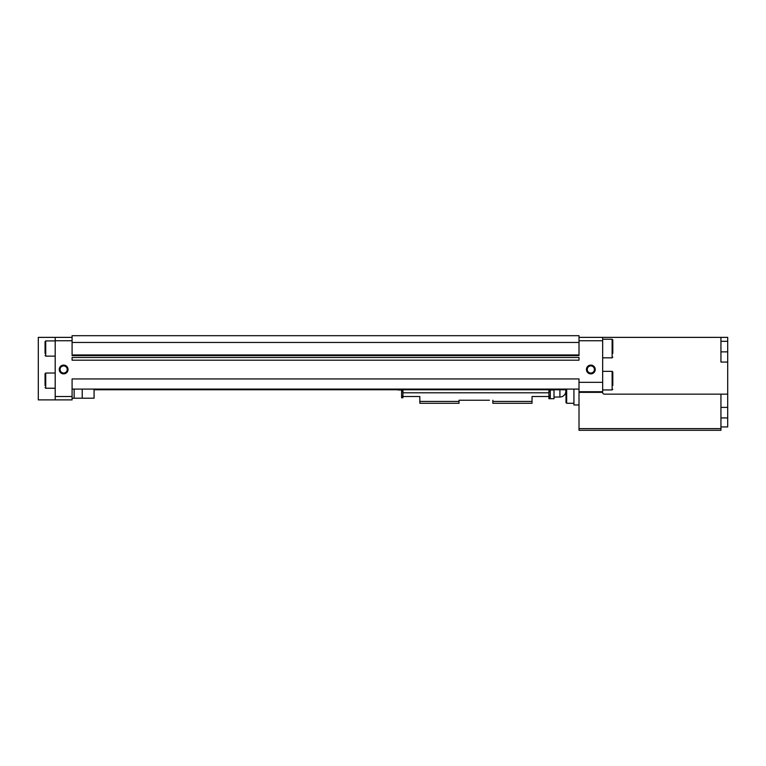 <?xml version="1.0" encoding="UTF-8"?>
<svg xmlns="http://www.w3.org/2000/svg" width="766" height="766" viewBox="0 0 766 766"><rect width="100%" height="100%" fill="white"/><g stroke="black" fill="none" stroke-linecap="round" stroke-linejoin="round"><path stroke-width="1.15" d="M720.94 428.625L579.01 428.625L579.01 430.31L720.94 430.31L720.94 394.155L727.7 394.155L727.7 407.388L720.94 407.388M720.94 394.155L604.355 394.155A1.685 1.685 0 0 1 602.66 392.46L602.66 337.375L727.7 337.375L727.7 341.31L720.94 341.31M727.7 394.155L727.7 351.862L720.94 351.862M727.7 362.059L720.94 362.059L720.94 337.375M720.94 426.93L727.7 426.93L727.7 417.93L720.94 417.93M727.7 407.388L727.7 417.93M727.7 341.31L727.7 351.862M612.8 385.537L612.8 372.017L612.8 385.537M612.8 353.432L612.8 339.913L612.8 353.432M586.44 369.48A4.395 4.395 0 0 0 593.028 373.291A4.395 4.395 0 0 0 593.028 365.679A4.395 4.395 0 0 0 586.44 369.48M59.25 369.48A4.395 4.395 0 0 0 65.838 373.291A4.395 4.395 0 0 0 65.838 365.679A4.395 4.395 0 0 0 59.25 369.48M72.09 357.483L579.01 357.483L579.01 360.192L72.09 360.192L72.09 357.483M72.09 342.45L72.09 355.625L579.01 355.625L579.01 335.69L72.09 335.69L72.09 342.45L579.01 342.45M55.2 340.755L55.2 337.375L38.3 337.375L38.3 399.9L55.2 399.9L55.2 340.755L72.09 340.755M55.2 396.52L72.09 396.52L72.09 378.94L579.01 378.94L579.01 428.625M602.66 337.375L579.01 337.375M55.2 399.9L72.09 399.9L72.09 396.52M55.2 337.375L72.09 337.375M72.09 398.205L82.23 398.205L82.23 389.08M94.065 389.08L94.065 398.205L82.23 398.205M74.12 398.205L74.12 389.08M72.09 354.955L579.01 354.955M72.09 389.08L579.01 389.08M573.935 389.08L573.935 404.965L579.01 404.965M573.935 403.28L566.668 403.28L565.997 402.6L565.997 389.08M45.06 353.432L45.06 341.598L45.06 353.432M45.06 385.537L45.06 373.703L45.06 385.537M60.074 369.48A3.571 3.571 0 0 0 65.436 372.573A3.571 3.571 0 0 0 65.436 366.387A3.571 3.571 0 0 0 60.074 369.48M587.263 369.48A3.571 3.571 0 0 0 592.616 372.573A3.571 3.571 0 0 0 592.616 366.387A3.571 3.571 0 0 0 587.263 369.48M459.035 401.422L419.835 401.422L419.835 403.28L459.035 403.28L459.035 400.235L489.455 400.235M550.285 389.999L550.285 397.765L548.925 397.765L548.925 389.08M532.035 401.422L532.035 403.28L492.835 403.28L492.835 401.422L532.035 401.422L532.035 396.52L548.925 396.52M401.585 389.999L401.585 397.765L402.935 397.765L402.935 396.52L419.835 396.52L419.835 401.422M402.935 396.52L402.935 389.08M402.935 389.789L548.925 389.789M402.935 392.805L548.925 392.805M402.935 389.118L548.925 389.118M492.835 401.422L492.835 400.235M398.205 389.08L398.205 389.999L402.935 389.999M554 389.76L554 398.713L548.925 398.713L548.925 397.765M553.665 389.08L553.665 389.999L548.925 389.999M602.66 340.755L579.01 340.755M602.66 382.32L579.01 382.32M602.66 391.723L579.01 391.723M602.66 392.345L579.01 392.345M566.668 403.28L566.668 389.08M55.2 356.133L45.73 356.133L45.73 340.927L45.06 341.598M55.2 388.238L45.73 388.238L45.73 373.032L45.06 373.703M612.8 357.147L612.12 357.827L612.12 339.233L612.8 339.913M612.8 389.252L612.12 389.932L612.12 371.338L612.8 372.017M401.585 396.079L402.935 396.079M401.585 391.685L402.935 391.685M550.285 396.079L548.925 396.079M550.285 391.685L548.925 391.685M565.672 389.76A5.917 5.917 0 0 1 559.908 397.027L559.908 389.76M565.997 389.76L553.665 389.76M398.205 389.76L94.065 389.76M55.2 340.927L45.73 340.927M45.73 356.133L45.06 355.462M55.2 373.032L45.73 373.032M45.73 388.238L45.06 387.558M612.12 339.233L602.66 339.233M612.12 357.827L602.66 357.827M612.12 371.338L602.66 371.338M612.12 389.932L602.66 389.932M559.908 397.027L554 397.027"/></g></svg>
